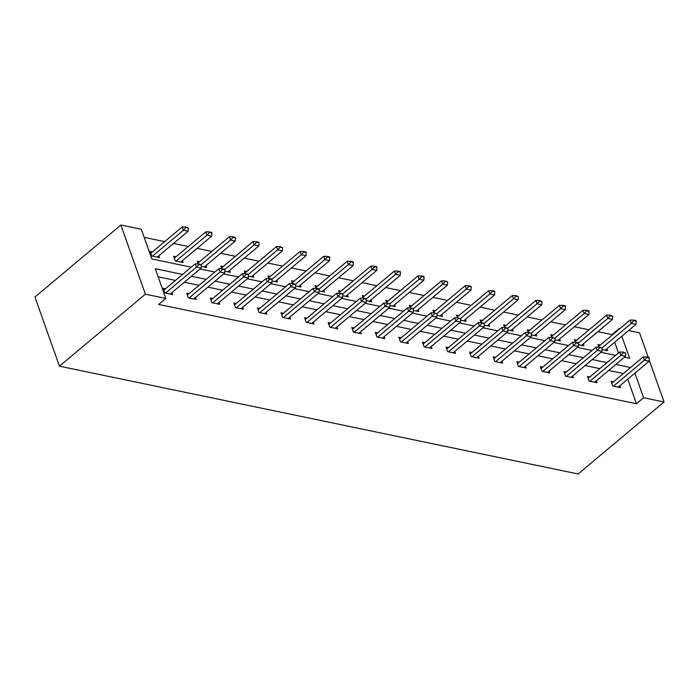 <?xml version="1.0" encoding="UTF-8"?>
<svg xmlns="http://www.w3.org/2000/svg" width="699" height="699" viewBox="0 0 699 699"><rect width="100%" height="100%" fill="white"/><g stroke="black" fill="none" stroke-linecap="round" stroke-linejoin="round"><path stroke-width="1.05" d="M612.149 335.109L611.966 334.576L619.122 328.574L619.795 328.713M628.628 330.548L639.559 332.82L648.218 357.285M191.281 267.167L151.832 258.971L141.312 229.272L120.883 225.026L34.95 297.014L59.441 366.18L578.117 473.974L664.05 401.986L643.613 397.74L634.902 373.126M611.966 334.576L597.89 331.649M589.056 329.814L574.307 326.748M565.482 324.913L550.733 321.846M541.9 320.011L527.16 316.953M518.326 315.118L503.586 312.051M494.752 310.216L480.003 307.149M471.17 305.314L456.43 302.248M447.596 300.413L432.856 297.355M424.022 295.511L409.273 292.453M400.448 290.618L385.699 287.551M376.866 285.716L362.126 282.649M353.292 280.815L338.552 277.748M329.718 275.913L314.969 272.855M306.136 271.02L291.396 267.953M282.562 266.118L267.822 263.051M258.988 261.216L244.248 258.149M235.414 256.315L220.666 253.256M211.832 251.422L197.092 248.355M188.258 246.52L173.518 243.453M164.684 241.618L144.177 237.354M589.86 376.971L587.483 376.481L589.117 381.086L596.981 382.72L596.299 380.806M542.704 367.167L540.336 366.678L541.97 371.291L549.825 372.925L549.152 371.012M495.556 357.372L493.179 356.883L494.813 361.488L502.677 363.122L501.996 361.208M448.4 347.569L446.032 347.08L447.666 351.693L455.521 353.327L454.848 351.414M401.252 337.774L398.876 337.276L400.51 341.89L408.373 343.524L407.692 341.61M354.096 327.971L351.728 327.482L353.362 332.095L361.217 333.729L360.544 331.815M306.948 318.176L304.572 317.678L306.206 322.291L314.061 323.925L313.388 322.012M259.792 308.373L257.424 307.883L259.049 312.497L266.913 314.122L266.232 312.217M212.645 298.578L210.268 298.08L211.902 302.693L219.757 304.327L219.084 302.414M165.488 288.774L163.12 288.285L164.746 292.89L172.609 294.524L171.928 292.61M623.403 373.519L608.663 370.453M599.829 368.618L585.089 365.56M576.256 363.716L561.507 360.658M552.673 358.823L537.933 355.756M529.099 353.921L514.359 350.854M505.526 349.019L490.785 345.953M481.952 344.118L467.203 341.06M458.369 339.225L443.629 336.158M434.795 334.323L420.055 331.256M411.222 329.421L396.473 326.354M387.648 324.519L372.899 321.461M364.065 319.626L349.325 316.56M340.492 314.725L325.751 311.658M316.918 309.823L302.169 306.756M293.335 304.921L278.595 301.863M269.762 300.02L255.021 296.961M246.188 295.127L231.439 292.06M222.614 290.225L207.865 287.158M199.032 285.323L184.291 282.256M175.458 280.421L158.149 276.83M182.622 274.427L155.292 268.748L165.803 298.438L158.647 304.441L636.457 403.742L627.737 379.12M189.062 293.676L186.694 293.178L188.328 297.791L196.183 299.425L195.51 297.512M236.218 303.471L233.842 302.982L235.476 307.595L243.339 309.229L242.658 307.315M283.366 313.274L280.998 312.785L282.632 317.39L290.487 319.024L289.814 317.11M330.522 323.078L328.146 322.58L329.779 327.193L337.643 328.827L336.962 326.914M377.678 332.873L375.302 332.383L376.936 336.988L384.791 338.622L384.118 336.708M424.826 342.676L422.458 342.178L424.083 346.791L431.947 348.425L431.266 346.512M471.982 352.471L469.606 351.981L471.24 356.586L479.095 358.22L478.422 356.307M519.13 362.274L516.762 361.776L518.396 366.39L526.251 368.024L525.569 366.11M566.286 372.069L563.91 371.58L565.543 376.193L573.407 377.827L572.726 375.913M613.434 381.872L611.066 381.374L612.7 385.988L620.555 387.622L619.882 385.708M636.457 403.742L643.613 397.74M165.803 298.438L145.375 294.192L59.441 366.18M664.05 401.986L649.188 360.029M624.487 357.198L629.642 358.272L621.839 336.236M619.314 329.115L619.122 328.574M200.115 269.001L214.855 272.068M223.689 273.903L238.438 276.97M247.263 278.805L262.011 281.872M270.845 283.707L285.585 286.765M294.419 288.608L309.159 291.666M317.993 293.501L332.741 296.568M341.575 298.403L356.315 301.47M365.149 303.305L379.889 306.372M388.723 308.207L403.463 311.265M412.296 313.1L427.045 316.166M435.879 318.001L450.619 321.068M459.453 322.903L474.193 325.97M483.026 327.805L497.775 330.863M506.6 332.698L521.349 335.765M530.183 337.6L544.923 340.666M553.757 342.501L568.497 345.568M577.33 347.403L592.079 350.461M600.913 352.305L615.653 355.363M120.883 225.026L145.375 294.192M630.568 367.517L615.819 364.459M606.994 362.624L592.245 359.557M583.412 357.722L568.671 354.655M559.838 352.82L545.098 349.753M536.264 347.919L521.515 344.86M512.682 343.026L497.941 339.959M489.108 338.124L474.368 335.057M465.534 333.222L450.794 330.155M441.96 328.32L427.211 325.262M418.378 323.427L403.638 320.36M394.804 318.526L380.064 315.459M371.23 313.624L356.481 310.557M347.656 308.722L332.907 305.664M324.074 303.82L309.334 300.762M300.5 298.927L285.76 295.86M276.926 294.026L262.177 290.959M253.344 289.124L238.604 286.057M229.77 284.222L215.03 281.164M206.196 279.329L191.447 276.262M618.484 352.995L614.674 342.23M606.811 348.818L607.492 350.732L602.075 349.605M598.956 347.176L598.003 344.485L600.371 344.983M583.237 343.917L583.918 345.83L578.501 344.703M575.373 342.274L574.421 339.592L576.797 340.081M559.663 339.024L560.336 340.937L554.919 339.81M551.799 337.372L550.847 334.69L553.224 335.179M536.089 334.122L536.762 336.036L531.345 334.908M528.226 332.471L527.273 329.788L529.641 330.278M512.507 329.22L513.188 331.134L507.771 330.007M504.643 327.578L503.699 324.886L506.067 325.385M488.933 324.319L489.615 326.232L484.197 325.105M481.069 322.676L480.117 319.993L482.493 320.483M465.359 319.417L466.032 321.33L460.615 320.212M457.496 317.774L456.543 315.092L458.92 315.581M441.785 314.524L442.458 316.437L437.041 315.31M433.922 312.872L432.969 310.19L435.337 310.679M418.203 309.622L418.884 311.536L413.467 310.408M410.339 307.971L409.387 305.288L411.763 305.786M394.629 304.72L395.311 306.634L389.885 305.507M386.765 303.078L385.813 300.387L388.19 300.885M371.055 299.819L371.728 301.732L366.311 300.605M363.192 298.176L362.239 295.494L364.607 295.983M347.473 294.926L348.154 296.839L342.737 295.712M339.609 293.274L338.666 290.592L341.033 291.081M323.899 290.024L324.581 291.937L319.163 290.81M316.035 288.372L315.083 285.69L317.46 286.188M300.325 285.122L300.998 287.036L295.581 285.908M292.462 283.479L291.509 280.788L293.886 281.286M276.752 280.22L277.424 282.134L272.007 281.007M268.888 278.578L267.935 275.895L270.303 276.385M253.169 275.327L253.851 277.232L248.433 276.114M245.305 273.676L244.362 270.994L246.73 271.483M229.595 270.426L230.277 272.339L224.851 271.212M221.732 268.774L220.779 266.092L223.156 266.581M206.022 265.524L206.694 267.437L201.277 266.31M198.158 263.881L197.205 261.19L199.573 261.688M182.439 260.622L183.121 262.536L175.266 260.902L173.632 256.288L175.999 256.786M158.865 255.72L159.547 257.634L151.683 256L150.049 251.395L152.426 251.885M201.364 264.93L198.813 263.89L199.005 264.44L201.364 264.93L201.172 268.119L170.233 294.034M165.523 293.056L196.454 267.14L195.274 263.82L198.813 263.89M163.793 290.199L195.274 263.82M201.172 268.119L196.454 267.14L199.005 264.44M157.17 257.145L188.11 231.229L183.391 230.251L152.461 256.166M185.943 227.551L188.302 228.04L185.742 227L185.943 227.551L183.391 230.251L182.212 226.93L150.731 253.309M188.11 231.229L188.302 228.04M185.742 227L182.212 226.93M224.938 269.831L224.746 269.281L222.387 268.792L222.579 269.342L224.938 269.831L224.746 273.021L193.815 298.936M189.097 297.957L220.028 272.042L218.857 268.722L222.387 268.792M187.367 295.092L218.857 268.722M224.746 273.021L220.028 272.042L222.579 269.342M248.512 274.733L248.32 274.183L245.961 273.693L246.153 274.244L248.512 274.733L248.32 277.922L217.389 303.838M212.671 302.85L243.61 276.944L242.431 273.624L245.961 273.693M210.949 299.993L242.431 273.624M248.32 277.922L243.61 276.944L246.153 274.244M180.744 262.046L211.683 236.131L206.965 235.152L176.034 261.068M209.517 232.452L211.876 232.942L211.683 232.391L209.324 231.902L209.517 232.452L206.965 235.152L205.794 231.832L174.304 258.202M211.683 236.131L211.876 232.942M209.324 231.902L205.794 231.832M204.326 266.948L235.257 241.033L230.539 240.054L201.242 264.598M233.09 237.354L235.449 237.843L235.257 237.293L232.898 236.804L233.09 237.354L230.539 240.054L229.368 236.734L197.878 263.104M235.257 241.033L235.449 237.843M232.898 236.804L229.368 236.734M272.094 279.635L271.894 279.076L269.534 278.586L269.735 279.146L272.094 279.635L271.894 282.824L240.963 308.731M236.245 307.752L267.184 281.837L266.004 278.517L269.534 278.586M234.523 304.895L266.004 278.517M271.894 282.824L267.184 281.837L269.735 279.146M227.9 271.841L258.831 245.934L254.121 244.947L224.816 269.499M256.673 242.256L259.032 242.745L258.831 242.186L256.472 241.697L256.673 242.256L254.121 244.947L252.942 241.627L221.461 268.005M258.831 245.934L259.032 242.745M256.472 241.697L252.942 241.627M295.668 284.528L293.117 283.488L293.309 284.039L295.668 284.528L295.476 287.717L264.537 313.633M259.827 312.654L290.758 286.739L289.587 283.418L293.117 283.488M258.097 309.797L289.587 283.418M295.476 287.717L290.758 286.739L293.309 284.039M251.474 276.743L282.413 250.827L277.695 249.849L248.398 274.392M280.247 247.149L282.606 247.638L280.054 246.598L280.247 247.149L277.695 249.849L276.516 246.529L245.034 272.907M282.413 250.827L282.606 247.638M280.054 246.598L276.516 246.529M319.242 289.43L319.05 288.879L316.691 288.39L316.883 288.94L319.242 289.43L319.05 292.619L288.119 318.534M283.401 317.556L314.332 291.64L313.161 288.32L316.691 288.39M281.671 314.699L313.161 288.32M319.05 292.619L314.332 291.64L316.883 288.94M275.057 281.645L305.987 255.729L301.269 254.751L271.972 279.294M303.82 252.051L306.179 252.54L305.987 251.989L303.628 251.5L303.82 252.051L301.269 254.751L300.098 251.43L268.608 277.809M305.987 255.729L306.179 252.54M303.628 251.5L300.098 251.43M342.816 294.331L342.624 293.781L340.264 293.292L342.816 294.331L342.624 297.521L311.693 323.436M306.975 322.449L337.914 296.542L336.735 293.222L340.264 293.292M305.253 319.592L336.735 293.222M342.624 297.521L337.914 296.542L340.465 293.842M366.398 299.233L366.197 298.674L363.838 298.185L364.039 298.744L366.398 299.233L366.206 302.422L335.267 328.329M330.557 327.35L361.488 301.444L360.308 298.123L363.838 298.185M328.827 324.493L360.308 298.123M366.206 302.422L361.488 301.444L364.039 298.744M389.972 304.135L389.78 303.576L387.421 303.086L389.972 304.135L389.78 307.315L358.849 333.231M354.131 332.252L385.062 306.337L383.891 303.017L387.421 303.086M352.401 329.395L383.891 303.017M389.78 307.315L385.062 306.337L387.613 303.637M413.546 309.028L413.354 308.477L410.995 307.988L411.187 308.539L413.546 309.028L413.354 312.217L382.423 338.133M377.705 337.154L408.644 311.238L407.465 307.918L410.995 307.988M375.983 334.297L407.465 307.918M413.354 312.217L408.644 311.238L411.187 308.539M437.128 313.93L434.568 312.89L437.128 313.93L436.927 317.119L405.997 343.034M401.278 342.056L432.218 316.14L431.038 312.82L434.568 312.89M399.557 339.19L431.038 312.82M436.927 317.119L432.218 316.14L434.769 313.44M460.702 318.831L458.151 317.783L458.343 318.342L460.702 318.831L460.51 322.021L429.57 347.927M424.861 346.949L455.792 321.042L454.612 317.722L458.151 317.783M423.131 344.091L454.612 317.722M460.51 322.021L455.792 321.042L458.343 318.342M484.276 323.733L484.084 323.174L481.725 322.685L481.917 323.244L484.276 323.733L484.084 326.922L453.153 352.829M448.435 351.85L479.365 325.935L478.195 322.615L481.725 322.685M446.705 348.993L478.195 322.615M484.084 326.922L479.365 325.935L481.917 323.244M507.85 328.626L507.657 328.076L505.298 327.586L507.85 328.626L507.657 331.815L476.727 357.731M472.008 356.752L502.948 330.837L501.768 327.516L505.298 327.586M470.287 353.895L501.768 327.516M507.657 331.815L502.948 330.837L505.499 328.137M531.432 333.528L528.872 332.488L531.432 333.528L531.24 336.717L500.301 362.632M495.591 361.654L526.522 335.738L525.342 332.418L528.872 332.488M493.861 358.788L525.342 332.418M531.24 336.717L526.522 335.738L529.073 333.039M555.006 338.43L552.455 337.39L552.647 337.94L555.006 338.43L554.814 341.619L523.874 367.534M519.165 366.547L550.096 340.64L548.925 337.32L552.455 337.39M517.435 363.69L548.925 337.32M554.814 341.619L550.096 340.64L552.647 337.94M578.58 343.331L578.388 342.772L576.028 342.283L576.221 342.842L578.58 343.331L578.388 346.521L547.457 372.427M542.739 371.449L573.669 345.533L572.498 342.213L576.028 342.283M541.009 368.591L572.498 342.213M578.388 346.521L573.669 345.533L576.221 342.842M602.154 348.233L601.961 347.674L599.602 347.185L602.154 348.233L601.961 351.414L571.031 377.329M566.312 376.35L597.252 350.435L596.072 347.115L599.602 347.185M564.591 373.493L596.072 347.115M601.961 351.414L597.252 350.435L599.803 347.735M625.736 353.126L623.185 352.086L623.377 352.637L625.736 353.126L625.544 356.315L594.604 382.231M589.895 381.252L620.826 355.337L619.646 352.016L623.185 352.086M588.165 378.395L619.646 352.016M625.544 356.315L620.826 355.337L623.377 352.637M649.31 358.028L649.118 357.477L646.758 356.988L646.951 357.538L649.31 358.028L649.118 361.217L618.187 387.132M613.469 386.145L644.399 360.238L643.229 356.918L646.758 356.988M611.739 383.288L643.229 356.918M649.118 361.217L644.399 360.238L646.951 357.538M298.63 286.546L329.561 260.631L324.852 259.652L295.546 284.196M327.403 256.952L329.753 257.442L329.561 256.891L327.202 256.402L327.403 256.952L324.852 259.652L323.672 256.332L292.191 282.702M329.561 260.631L329.753 257.442M327.202 256.402L323.672 256.332M322.204 291.439L353.144 265.533L348.425 264.554L319.12 289.098M350.977 261.854L353.336 262.343L353.135 261.784L350.776 261.295L350.977 261.854L348.425 264.554L347.246 261.234L315.765 287.604M353.144 265.533L353.336 262.343M350.776 261.295L347.246 261.234M345.778 296.341L376.717 270.426L371.999 269.447L342.702 293.991M374.55 266.747L376.91 267.245L376.709 266.686L374.358 266.197L374.55 266.747L371.999 269.447L370.828 266.127L339.338 292.505M376.717 270.426L376.91 267.245M374.358 266.197L370.828 266.127M369.36 301.243L400.291 275.327L395.573 274.349L366.276 298.892M398.124 271.649L400.483 272.138L400.291 271.588L397.932 271.098L398.124 271.649L395.573 274.349L394.402 271.029L362.912 297.407M400.291 275.327L400.483 272.138M397.932 271.098L394.402 271.029M392.934 306.145L423.865 280.229L419.155 279.251L389.85 303.794M421.707 276.551L424.057 277.04L423.865 276.489L421.506 276L421.707 276.551L419.155 279.251L417.976 275.93L386.495 302.3M423.865 280.229L424.057 277.04M421.506 276L417.976 275.93M416.508 311.038L447.447 285.131L442.729 284.152L413.432 308.696M445.28 281.452L447.64 281.942L445.08 280.893L445.28 281.452L442.729 284.152L441.55 280.832L410.068 307.202M447.447 285.131L447.64 281.942M445.08 280.893L441.55 280.832M440.09 315.939L471.021 290.033L466.303 289.045L437.006 313.589M468.854 286.354L471.213 286.843L471.021 286.284L468.662 285.795L468.854 286.354L466.303 289.045L465.132 285.725L433.642 312.103M471.021 290.033L471.213 286.843M468.662 285.795L465.132 285.725M463.664 320.841L494.595 294.926L489.885 293.947L460.58 318.491M492.428 291.247L494.787 291.736L494.595 291.186L492.236 290.697L492.428 291.247L489.885 293.947L488.706 290.627L457.225 317.005M494.595 294.926L494.787 291.736M492.236 290.697L488.706 290.627M487.238 325.743L518.169 299.827L513.459 298.849L484.154 323.392M516.011 296.149L518.37 296.638L515.81 295.598L516.011 296.149L513.459 298.849L512.28 295.528L480.798 321.898M518.169 299.827L518.37 296.638M515.81 295.598L512.28 295.528M510.812 330.644L541.751 304.729L537.033 303.75L507.736 328.294M539.584 301.051L541.943 301.54L539.392 300.5L539.584 301.051L537.033 303.75L535.862 300.43L504.372 326.8M541.751 304.729L541.943 301.54M539.392 300.5L535.862 300.43M534.394 335.537L565.325 309.631L560.607 308.643L531.31 333.196M563.158 305.952L565.517 306.442L565.325 305.882L562.966 305.393L563.158 305.952L560.607 308.643L559.436 305.323L527.946 331.702M565.325 309.631L565.517 306.442M562.966 305.393L559.436 305.323M557.968 340.439L588.899 314.524L584.189 313.545L554.884 338.089M586.741 310.845L589.091 311.343L588.899 310.784L586.54 310.295L586.741 310.845L584.189 313.545L583.01 310.225L551.528 336.603M588.899 314.524L589.091 311.343M586.54 310.295L583.01 310.225M581.542 345.341L612.481 319.426L607.763 318.447L578.466 342.991M610.314 315.747L612.674 316.236L610.113 315.197L610.314 315.747L607.763 318.447L606.583 315.127L575.102 341.505M612.481 319.426L612.674 316.236M610.113 315.197L606.583 315.127M605.116 350.243L636.055 324.327L631.337 323.349L602.04 347.892M633.888 320.649L636.247 321.138L636.055 320.588L633.696 320.098L633.888 320.649L631.337 323.349L630.166 320.028L598.676 346.398M636.055 324.327L636.247 321.138M633.696 320.098L630.166 320.028"/></g></svg>
